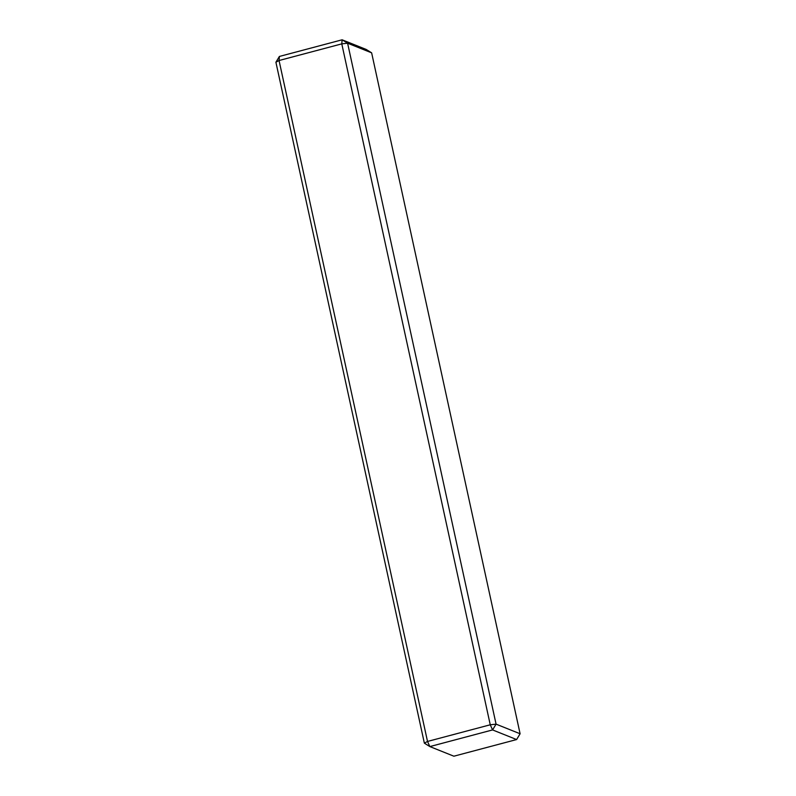 <?xml version="1.0" encoding="UTF-8"?>
<svg xmlns="http://www.w3.org/2000/svg" width="796" height="796" viewBox="0 0 796 796"><rect width="100%" height="100%" fill="white"/><g stroke="black" fill="none" stroke-linecap="round" stroke-linejoin="round"><path stroke-width="1.19" d="M496.067 724.141L520.096 733.763L371.632 52.834L347.603 43.213L496.067 724.141L492.585 729.922L429.85 746.578L453.879 756.2L516.614 739.554L492.585 729.922L490.246 724.788L496.067 724.141M424.368 743.165L275.904 62.237L279.048 60.516L427.512 741.444L429.85 746.578L424.368 743.165L427.512 741.444L490.246 724.788L341.782 43.87L279.048 60.516L279.386 56.446L342.121 39.8L341.782 43.87L347.603 43.213L342.121 39.8L366.15 49.422L371.632 52.834M516.614 739.554L520.096 733.763M279.386 56.446L275.904 62.237"/></g></svg>

